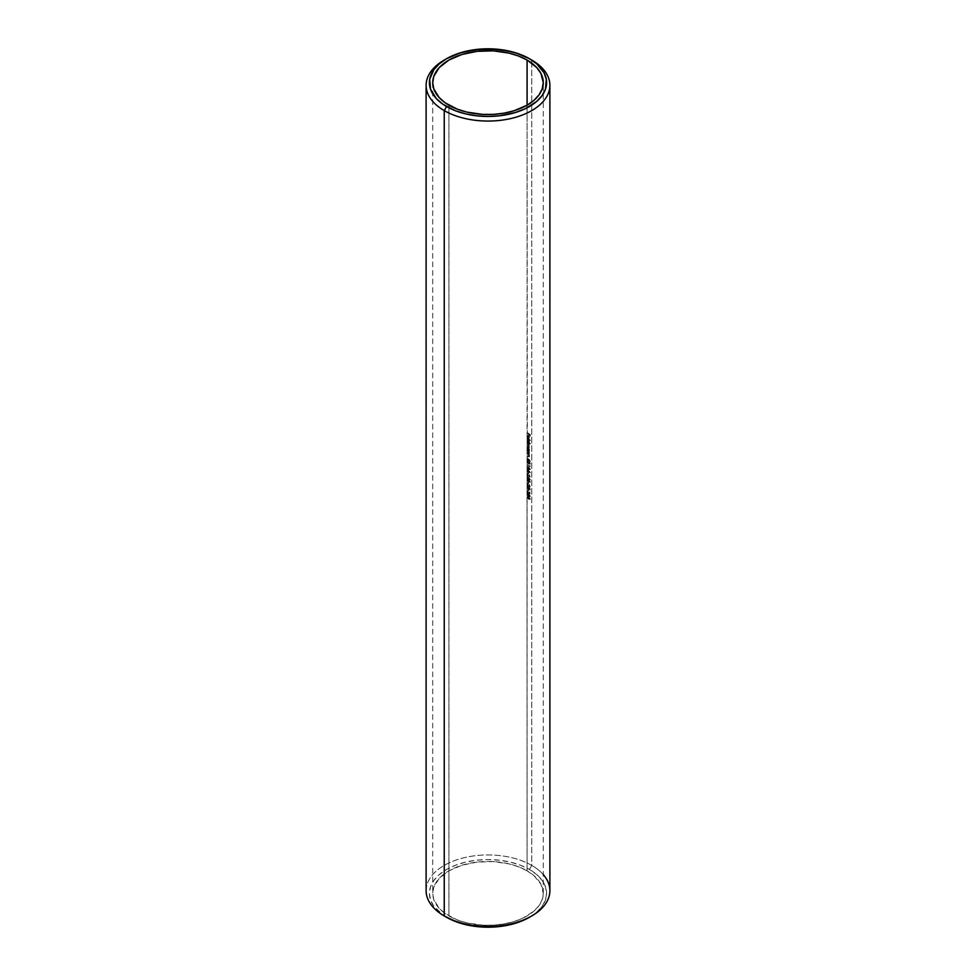 <?xml version="1.0" encoding="UTF-8"?>
<svg xmlns="http://www.w3.org/2000/svg" width="976" height="976" viewBox="0 0 976 976"><rect width="100%" height="100%" fill="white"/><g stroke="black" fill="none" stroke-linecap="round" stroke-linejoin="round"><path stroke-width="0.73" stroke-dasharray="4.88 3.66" d="M528.626 496.54L530.224 499.358L527.589 497.955L527.321 496.516L528.626 496.54M527.565 496.979L529.944 499.041L529.346 497.345L527.565 496.979M528.626 493.795L530.224 496.613L527.43 494.93L527.321 493.771L528.626 493.795M527.565 494.234L529.944 496.296L529.248 494.515L527.565 494.234M528.016 490.696L527.821 492.49L528.504 492.965L528.833 492.172A55.608 32.098 180 0 1 529.138 492.368L529.724 493.649L529.626 491.806L530.163 492.526L529.919 494.027L527.674 492.697L527.321 490.952L528.016 490.696M529.724 493.71L528.907 492.502A55.278 31.915 0 0 0 528.602 492.307L528.26 493.1L527.491 492.441L527.723 491.099L528.504 492.965L527.357 492.075L527.906 490.879L527.003 491.538L527.089 870.812A55.278 31.915 0 0 0 466.845 863.894A55.278 31.915 0 0 0 432.722 893.382A55.278 31.915 0 0 0 448.911 915.939L448.911 105.188L448.911 915.939A55.278 31.915 0 0 0 509.155 922.857A55.278 31.915 0 0 0 543.278 893.382A55.278 31.915 0 0 0 527.089 870.812L527.089 497.528L528.858 499.383L530.127 499.151L529.114 497.162L527.089 496.65L527.089 494.771L528.858 496.638L530.127 496.394L529.114 494.417L527.089 493.905L527.089 492.087L529.687 494.161L529.919 492.66L529.395 491.941L529.492 493.783L528.907 492.502A55.278 31.915 0 0 0 528.602 492.307L528.833 492.172A55.608 32.098 180 0 1 529.138 492.368L529.968 493.575M527.979 486.316L527.784 487.927L528.821 488.573L528.833 487.183L530.297 488.488L530.297 489.964A55.608 32.098 0 0 0 530.005 489.769L529.236 487.854L529.016 488.952L527.577 488.073L527.979 486.316M528.626 479.484L530.224 482.315L527.43 480.631L527.321 479.472L528.626 479.484M527.565 479.936L529.944 481.985L529.248 480.216L527.565 479.936M528.626 466.833L530.224 469.663L527.43 467.98L527.321 466.821L528.626 466.833M527.565 467.284L529.944 469.346L529.248 467.565L527.565 467.284M528.626 461.343L530.224 464.161L527.43 462.478L527.321 461.319L528.626 461.343M527.565 461.782L529.944 463.844L529.248 462.063L527.565 461.782M527.979 458.269L527.784 459.879L528.821 460.513L528.833 459.135L530.297 460.44L530.297 461.904A55.608 32.098 0 0 0 530.005 461.709L529.236 459.806L529.016 460.904L527.577 460.025L527.979 458.269M528.345 447.74L529.48 449.289L529.114 450.644A55.608 32.098 180 0 1 529.517 450.9L529.517 451.217A55.608 32.098 0 0 0 527.321 449.875L527.321 449.558A55.608 32.098 180 0 1 527.711 449.777L527.321 448.118L528.345 447.74M528.516 448.155L527.552 448.643L528.772 450.351L528.516 448.155M528.345 439.712L529.48 441.274L529.102 442.616A55.608 32.098 180 0 1 530.371 443.446L530.371 443.763A55.608 32.098 0 0 0 527.321 441.86L527.321 441.53A55.608 32.098 180 0 1 527.711 441.762L527.321 440.103L528.345 439.712M528.516 440.139L527.626 441.054L529.053 442.274L528.516 440.139M528.333 435.491L529.456 436.943L529.138 438.358L528.382 438.175L528.382 435.833L527.613 435.967L527.894 437.748L527.406 436.894L527.479 435.528L528.333 435.491M529.285 437.504L528.65 436.04L528.65 438.017L529.285 437.504M549.891 890.673A61.891 35.734 0 0 0 531.761 865.407L529.431 869.457L536.715 874.581L542.119 880.437L545.462 886.781L546.584 893.382L545.462 899.97L542.119 906.326L536.715 912.17L529.431 917.294A58.584 33.818 0 0 0 529.431 869.457L531.761 865.407A61.891 35.734 180 0 1 543.278 874.594M446.569 917.294A58.584 33.818 0 0 1 446.569 869.457A58.584 33.818 0 0 1 529.431 869.457L520.55 865.248L510.424 862.125L499.431 860.198L488 859.551L476.569 860.198L465.576 862.125L455.45 865.248L446.569 869.457L439.285 874.581L433.881 880.437L430.538 886.781L429.416 893.382L430.538 899.97L433.881 906.326L444.239 915.939A61.891 35.734 180 0 1 444.239 865.407A61.891 35.734 180 0 1 531.761 865.407L531.761 60.061L531.761 865.407A61.891 35.734 0 0 0 464.32 857.66A61.891 35.734 0 0 0 426.109 890.673M527.052 448.667L527.089 491.087L527.089 487.634L528.455 489.122L529.041 488.232M527.052 448.423L527.735 447.642L528.87 448.167L529.114 450.644A55.608 32.098 180 0 1 529.517 450.9L529.285 451.034A55.278 31.915 0 0 0 528.882 450.778L528.638 448.301L527.662 447.752L527.052 448.423M527.089 446.618L527.089 448.265L527.089 446.618A55.278 31.915 180 0 1 528.297 447.337L529.309 447.276L528.907 444.153A55.278 31.915 180 0 1 529.285 444.385L529.285 444.068A55.278 31.915 0 0 0 527.089 442.726L527.321 446.166A55.608 32.098 180 0 1 528.528 446.886L529.297 446.74L528.187 445.215A55.608 32.098 0 0 0 527.321 444.69L527.321 444.373A55.608 32.098 180 0 1 528.455 445.044L529.297 444.958L528.26 443.47A55.608 32.098 0 0 0 527.321 442.909L527.089 441.994L527.089 443.043A55.278 31.915 180 0 1 528.028 443.604L529.053 444.983L528.223 445.19A55.278 31.915 0 0 0 527.089 444.507L527.089 443.043A55.278 31.915 180 0 1 528.028 443.604L529.297 444.958L528.223 445.19A55.278 31.915 0 0 0 527.089 444.507L527.089 444.836A55.278 31.915 180 0 1 527.955 445.349L529.029 446.642L528.297 447.02A55.278 31.915 0 0 0 527.089 446.3L527.089 444.836A55.278 31.915 180 0 1 527.955 445.349L529.297 446.74L528.297 447.02A55.278 31.915 0 0 0 527.089 446.3L527.089 446.618A55.278 31.915 180 0 1 528.297 447.337L528.528 447.203A55.608 32.098 0 0 0 527.321 446.483L527.089 446.618M527.284 441.567L527.479 441.896A55.278 31.915 0 0 0 527.089 441.664L527.089 441.994A55.278 31.915 180 0 1 530.127 443.897L530.127 443.58A55.278 31.915 0 0 0 528.87 442.75L529.004 440.81L527.369 439.822L527.04 440.579L527.735 439.627L529.236 440.676L529.102 442.616A55.608 32.098 180 0 1 530.371 443.446L530.127 443.58A55.278 31.915 0 0 0 528.87 442.75L529.553 441.847L528.443 439.773L527.089 440.237L527.089 438.602L527.479 441.896A55.278 31.915 0 0 0 527.089 441.664L527.321 441.53A55.608 32.098 180 0 1 527.711 441.762L527.04 440.579M527.089 438.273L527.089 438.602A55.278 31.915 180 0 1 530.127 440.505L530.127 440.188A55.278 31.915 0 0 0 527.089 438.273L527.089 436.723L527.321 438.139A55.608 32.098 180 0 1 530.371 440.054L530.371 440.371A55.608 32.098 0 0 0 527.321 438.468L527.089 438.602A55.278 31.915 180 0 1 530.127 440.505L530.127 440.188A55.278 31.915 0 0 0 527.089 438.273M527.052 436.394L527.662 437.882L527.333 436.248L528.138 435.967L528.138 438.309L529.077 438.407L528.577 435.991L527.504 435.516L527.04 436.309L528.431 435.54L529.553 437.577L528.382 438.175L527.796 435.76L528.138 438.309L529.553 437.577L528.431 435.54L527.089 435.955L527.089 433.149L527.089 436.723L527.894 437.748L527.04 436.309M527.089 432.819L527.089 433.149A55.278 31.915 180 0 1 528.565 434.027L528.565 435.455A55.278 31.915 180 0 1 528.87 435.638L528.87 434.222A55.278 31.915 180 0 1 529.761 434.808L529.761 436.223A55.278 31.915 180 0 1 530.053 436.418L530.053 434.686A55.278 31.915 0 0 0 527.089 432.819L527.089 105.188L527.321 432.685A55.608 32.098 180 0 1 530.297 434.54L530.297 436.284A55.608 32.098 0 0 0 530.005 436.089L530.005 434.674A55.608 32.098 0 0 0 529.102 434.088L529.102 435.503A55.608 32.098 0 0 0 528.797 435.32L528.797 433.893A55.608 32.098 0 0 0 527.321 433.002L527.089 433.149A55.278 31.915 180 0 1 528.565 434.027L528.565 435.455A55.278 31.915 180 0 1 528.87 435.638L528.87 434.222A55.278 31.915 180 0 1 529.761 434.808L529.761 436.223A55.278 31.915 180 0 1 530.053 436.418L530.053 434.686A55.278 31.915 0 0 0 527.089 432.819M527.284 449.594L527.479 449.912A55.278 31.915 0 0 0 527.089 449.692L527.089 448.997L527.711 449.777L527.089 448.997M527.321 487.28L528.101 486.682L527.321 487.28L528.089 488.659L528.821 488.573L528.833 487.183L530.297 488.488L528.602 487.317L528.089 488.659L527.321 487.28L527.87 486.499L527.089 486.67L527.491 488.415L528.785 489.086L529.004 487.988L529.761 489.903A55.278 31.915 180 0 1 530.053 490.098L530.053 488.634L528.602 487.317L528.589 488.708L527.552 488.061L527.089 485.67A55.278 31.915 180 0 1 527.406 485.853L527.406 484.194L529.199 486.914L530.127 486.329L529.175 484.645L529.834 486.377L528.992 486.402L527.089 483.242L527.089 480.473L529.114 482.461L530.127 481.778L528.858 479.924L527.089 479.606L527.089 478.106A55.278 31.915 180 0 1 527.796 478.521L527.796 478.935A55.278 31.915 180 0 1 528.101 479.118L528.101 478.716A55.278 31.915 180 0 1 530.127 480.021L527.796 476.508L527.796 478.203A55.278 31.915 0 0 0 527.089 477.789L527.089 475.776A55.278 31.915 180 0 1 527.406 475.959L527.406 474.287L529.273 477.069L530.127 476.434L529.175 474.751L529.834 476.483L529.114 476.63L527.089 473.336L527.089 470.957A55.278 31.915 180 0 1 527.796 471.371L527.796 471.786A55.278 31.915 180 0 1 528.101 471.969L528.101 471.567A55.278 31.915 180 0 1 530.127 472.86L527.796 469.358L527.796 471.054A55.278 31.915 0 0 0 527.089 470.639L527.089 467.821L528.858 469.688L530.127 469.444L529.114 467.467L527.089 466.955L527.089 464.857A55.278 31.915 180 0 1 530.053 466.723L529.761 466.199A55.278 31.915 0 0 0 527.089 464.539L527.089 462.319L528.858 464.186L530.127 463.942L529.114 461.965L527.089 461.453L527.089 459.586L528.455 461.075L529.004 459.94L529.761 461.843A55.278 31.915 180 0 1 530.053 462.051L530.053 460.574L528.602 459.269L528.589 460.648L527.552 460.013L527.089 456.06A55.278 31.915 180 0 1 528.223 456.744L529.26 456.805L528.894 455.182A55.278 31.915 180 0 1 529.285 455.438L529.285 455.109A55.278 31.915 0 0 0 527.089 453.767L527.089 453.035A55.278 31.915 180 0 1 528.223 453.718L529.26 453.779L528.894 452.156A55.278 31.915 180 0 1 529.285 452.413L529.285 452.083A55.278 31.915 0 0 0 527.089 450.741L527.089 451.071A55.278 31.915 180 0 1 527.894 451.546L529.053 453.047L528.138 453.34A55.278 31.915 0 0 0 527.089 452.718L527.089 450.009A55.278 31.915 180 0 1 529.285 451.351L529.285 451.034A55.278 31.915 0 0 0 528.882 450.778L529.553 449.863L528.443 447.789L527.04 448.594M527.089 454.084A55.278 31.915 180 0 1 527.894 454.572L529.053 456.073L528.138 456.365A55.278 31.915 0 0 0 527.089 455.743L527.089 454.084A55.278 31.915 180 0 1 527.894 454.572L528.126 454.438A55.608 32.098 0 0 0 527.321 453.95L527.089 454.084M527.321 459.232L528.101 458.635L527.321 459.232L528.089 460.599L528.821 460.513L528.833 459.135L530.297 460.44L528.602 459.269L528.089 460.599L527.321 459.232L527.87 458.452L527.003 459.025L528.089 460.916L529.041 460.172M528.101 473.665A55.278 31.915 180 0 1 528.406 473.86L528.406 472.482A55.278 31.915 0 0 0 528.101 472.299L528.101 473.665A55.278 31.915 180 0 1 528.406 473.86L528.65 473.726A55.608 32.098 0 0 0 528.333 473.531L528.101 473.665M528.101 483.571A55.278 31.915 180 0 1 528.406 483.754L528.406 482.388A55.278 31.915 0 0 0 528.101 482.193L528.101 483.571A55.278 31.915 180 0 1 528.406 483.754L528.65 483.62A55.608 32.098 0 0 0 528.333 483.437L528.101 483.571M528.101 490.721A55.278 31.915 180 0 1 528.406 490.904L528.406 489.537A55.278 31.915 0 0 0 528.101 489.342L528.101 490.721A55.278 31.915 180 0 1 528.406 490.904L528.65 490.769A55.608 32.098 0 0 0 528.333 490.586L528.101 490.721M527.089 870.812L533.957 875.643L540.899 884.11L543.278 893.382L542.217 899.604L539.069 905.594L533.957 911.108L523.063 918.05L514.059 921.515L504.043 923.918L493.417 925.138L482.583 925.138L466.845 922.857L457.293 919.917L445.276 913.621L439.249 908.424L433.783 899.604L432.722 893.382L433.783 887.147L439.249 878.339L448.911 870.812L461.941 865.236L477.215 862.076L493.417 861.613L509.155 863.894L518.707 866.847L527.089 870.812M445.434 59.377A61.891 35.734 180 0 1 531.761 60.061A61.891 35.734 0 0 0 444.239 60.061M530.297 434.54L530.297 436.284A55.608 32.098 0 0 0 530.005 436.089L530.005 434.674A55.608 32.098 0 0 0 529.102 434.088L529.102 435.503A55.608 32.098 0 0 0 528.797 435.32L528.797 433.893A55.608 32.098 0 0 0 527.321 433.002L527.321 432.685A55.608 32.098 180 0 1 530.297 434.54M527.552 435.894L527.662 437.882L527.565 435.894M528.406 438.151L529.297 437.419L528.406 438.151L528.406 436.174L529.297 437.419L528.65 436.04L528.406 438.151M530.371 440.054L530.371 440.371A55.608 32.098 0 0 0 527.321 438.468L527.321 438.139A55.608 32.098 180 0 1 530.371 440.054M527.308 440.762L527.735 439.627M527.089 441.994L527.089 441.994A55.278 31.915 180 0 1 530.127 443.897L530.371 443.763A55.608 32.098 0 0 0 527.321 441.86L527.089 441.994M529.053 441.811L528.443 440.091L528.809 442.409L527.565 441.64L527.577 440.164L528.443 440.091L527.809 440.03L528.199 442.323L529.297 441.677L528.016 442.201L527.467 440.261L529.053 441.811M527.321 440.103L527.321 440.835M529.468 447.337L528.528 447.203A55.608 32.098 0 0 0 527.321 446.483L527.321 446.166A55.608 32.098 180 0 1 528.528 446.886L529.26 446.508L528.187 445.215A55.608 32.098 0 0 0 527.321 444.69L527.321 444.373A55.608 32.098 180 0 1 528.455 445.044L529.273 444.727L528.26 443.47A55.608 32.098 0 0 0 527.321 442.909L527.321 442.592A55.608 32.098 180 0 1 529.517 443.934L529.517 444.251A55.608 32.098 0 0 0 529.138 444.019L529.224 447.484L528.297 447.337L529.553 446.971L528.907 444.153A55.278 31.915 180 0 1 529.285 444.385L529.285 444.068A55.278 31.915 0 0 0 527.089 442.726L527.321 442.592A55.608 32.098 180 0 1 529.517 443.934L529.517 444.251A55.608 32.098 0 0 0 529.138 444.019L529.212 445.703M528.992 447.618L529.126 445.8M527.308 448.789L527.735 447.642M527.089 449.692L527.321 449.558A55.608 32.098 180 0 1 527.711 449.777L527.479 449.912A55.278 31.915 0 0 0 527.089 449.692L527.089 449.692M529.285 451.351L529.517 451.217A55.608 32.098 0 0 0 527.321 449.875L527.089 450.009A55.278 31.915 180 0 1 529.285 451.351L529.285 451.351M529.053 449.838L528.443 448.106L528.809 450.424L527.565 449.668L527.577 448.179L528.443 448.106L527.809 448.045L528.199 450.351L529.297 449.704L528.016 450.229L527.467 448.277L529.053 449.838M527.321 448.118L527.321 448.862M527.894 451.546L528.126 451.412A55.608 32.098 0 0 0 527.321 450.924L527.089 451.071A55.278 31.915 180 0 1 527.894 451.546L528.724 451.815L527.894 451.546M529.053 453.206L528.724 451.815L529.053 453.206M528.87 453.474L528.126 451.412A55.608 32.098 0 0 0 527.321 450.924L527.321 450.607A55.608 32.098 180 0 1 529.517 451.949L529.517 452.278A55.608 32.098 0 0 0 529.126 452.022L529.468 453.694L528.455 453.572A55.608 32.098 0 0 0 527.321 452.901L527.321 452.583A55.608 32.098 180 0 1 528.37 453.206L528.138 453.34A55.278 31.915 0 0 0 527.089 452.718L527.089 453.035A55.278 31.915 180 0 1 528.223 453.718L529.553 453.291L528.894 452.156A55.278 31.915 180 0 1 529.285 452.413L529.285 452.083A55.278 31.915 0 0 0 527.089 450.741L527.321 450.607A55.608 32.098 180 0 1 529.517 451.949L529.517 452.278A55.608 32.098 0 0 0 529.126 452.022L529.529 453.535L528.455 453.572A55.608 32.098 0 0 0 527.321 452.901L527.321 452.583A55.608 32.098 180 0 1 528.37 453.206L529.187 453.437M528.48 454.975L529.297 456.097L528.48 454.975M528.638 456.634L529.126 455.048L529.468 456.719L528.455 456.597A55.608 32.098 0 0 0 527.321 455.926L527.321 455.609A55.608 32.098 180 0 1 528.37 456.231L528.138 456.365A55.278 31.915 0 0 0 527.089 455.743L527.089 456.06A55.278 31.915 180 0 1 528.223 456.744L529.553 456.317L528.126 454.438A55.608 32.098 0 0 0 527.321 453.95L527.321 453.633A55.608 32.098 180 0 1 529.517 454.975L529.517 455.304A55.608 32.098 0 0 0 529.126 455.048L528.894 455.182A55.278 31.915 180 0 1 529.285 455.438L529.285 455.109A55.278 31.915 0 0 0 527.089 453.767L527.321 453.633A55.608 32.098 180 0 1 529.517 454.975L529.517 455.304A55.608 32.098 0 0 0 529.126 455.048L529.529 456.561L528.455 456.597A55.608 32.098 0 0 0 527.321 455.926L527.321 455.609A55.608 32.098 180 0 1 528.37 456.231L528.955 456.597M529.029 460.892L529.297 460.257L528.089 460.916L527.003 459.025L528.101 458.317L527.552 459.098M527.321 458.488L527.321 459.452L528.101 458.317M527.87 458.452L527.089 458.622M529.004 459.94L530.005 460.501L529.236 459.806L529.053 460.404M529.761 461.843L530.005 460.501L529.761 461.843A55.278 31.915 180 0 1 530.053 462.051L530.297 461.904A55.608 32.098 0 0 0 530.005 461.709L529.761 461.843M530.053 460.574L530.053 462.051L530.053 460.574M528.602 464.027L527.003 461.843L528.602 464.027L530.371 463.661L528.602 464.027M528.602 461.599L530.371 463.661L528.602 461.599L527.003 461.843L527.979 461.075L528.602 461.599M527.321 461.319L527.321 462.185L527.979 461.075M527.748 461.209L527.089 461.453M528.602 461.929L527.321 462.038L529.395 462.563L529.712 463.978L527.845 463.112L527.321 462.038L528.48 461.843L529.748 463.929L527.613 462.844L527.552 461.904L529.944 463.844L528.602 461.929M529.761 466.199L530.005 465.515L529.761 466.199A55.278 31.915 0 0 0 527.089 464.539L527.321 464.405A55.608 32.098 180 0 1 530.005 466.064L529.761 466.199M527.089 464.857L527.089 464.857A55.278 31.915 180 0 1 530.053 466.723L530.297 466.589A55.608 32.098 0 0 0 527.321 464.722L527.089 464.857M530.053 466.064L530.297 466.589A55.608 32.098 0 0 0 527.321 464.722L527.321 464.405A55.608 32.098 180 0 1 530.005 466.064M528.602 469.529L527.003 467.345L528.602 469.529L530.371 469.163L528.602 469.529M528.602 467.101L530.371 469.163L528.602 467.101L527.003 467.345L527.979 466.565L528.602 467.101M527.321 466.821L527.321 467.687L527.979 466.565M527.748 466.699L527.089 466.955M528.602 467.419L527.321 467.541L528.602 467.419L529.712 469.48L527.845 468.614L527.321 467.541L528.48 467.345L529.748 469.432L527.613 468.346L527.552 467.394L529.944 469.346L528.602 467.419M527.796 471.054L528.028 469.224L527.796 471.054A55.278 31.915 0 0 0 527.089 470.639L527.321 470.505A55.608 32.098 180 0 1 528.028 470.92L527.796 471.054M527.089 470.957L527.089 470.957A55.278 31.915 180 0 1 527.796 471.371L528.028 471.237A55.608 32.098 0 0 0 527.321 470.822L527.089 470.957M528.101 471.567L528.101 471.567A55.278 31.915 180 0 1 530.127 472.86L530.371 472.726A55.608 32.098 0 0 0 528.333 471.42L528.101 471.567M530.127 472.799L527.796 469.358L530.127 472.86M528.101 471.237L528.333 471.103A55.608 32.098 180 0 1 529.626 471.92L529.395 472.055A55.278 31.915 0 0 0 528.101 471.237L528.101 470.176L529.626 471.92L528.333 470.042L528.101 471.237L528.101 470.176L529.395 472.055A55.278 31.915 0 0 0 528.101 471.237M530.371 472.726A55.608 32.098 0 0 0 528.333 471.42L528.333 471.835A55.608 32.098 0 0 0 528.028 471.652L528.028 471.237A55.608 32.098 0 0 0 527.321 470.822L527.321 470.505A55.608 32.098 180 0 1 528.028 470.92L528.028 469.224L530.371 472.665M528.333 471.103A55.608 32.098 180 0 1 529.626 471.92L528.333 470.042L528.333 471.103M528.406 472.482L528.406 473.86L528.406 472.482A55.278 31.915 0 0 0 528.101 472.299L528.333 472.164A55.608 32.098 180 0 1 528.65 472.347L528.406 472.482M528.65 472.347L528.65 473.726A55.608 32.098 0 0 0 528.333 473.531L528.333 472.164A55.608 32.098 180 0 1 528.65 472.347M529.248 476.727L530.078 476.203L529.48 476.825L528.345 475.483L529.248 476.727M529.724 476.678L529.407 474.617L530.127 477.02L527.638 474.153L527.638 475.824A55.608 32.098 0 0 0 527.321 475.629L527.321 473.201L528.577 475.349L527.089 473.336L527.089 475.776A55.278 31.915 180 0 1 527.406 475.959L527.638 474.153L529.895 477.154L529.407 474.617L530.127 477.02L527.638 474.153L527.638 475.824A55.608 32.098 0 0 0 527.321 475.629L527.321 473.201L529.48 476.825M527.796 478.203L528.028 476.373L527.796 478.203A55.278 31.915 0 0 0 527.089 477.789L527.321 477.654A55.608 32.098 180 0 1 528.028 478.069L527.796 478.203M527.089 478.106L527.089 478.106A55.278 31.915 180 0 1 527.796 478.521L528.028 478.386A55.608 32.098 0 0 0 527.321 477.972L527.089 478.106M528.101 478.716L528.101 478.716A55.278 31.915 180 0 1 530.127 480.021L530.371 479.875A55.608 32.098 0 0 0 528.333 478.582L528.101 478.716M530.127 479.948L527.796 476.508L530.127 480.021M528.101 478.386L528.333 478.252A55.608 32.098 180 0 1 529.626 479.07L529.395 479.204A55.278 31.915 0 0 0 528.101 478.386L528.101 477.325L529.626 479.07L528.333 477.191L528.101 478.386L528.101 477.325L529.395 479.204A55.278 31.915 0 0 0 528.101 478.386M530.371 479.875A55.608 32.098 0 0 0 528.333 478.582L528.333 478.984A55.608 32.098 0 0 0 528.028 478.801L528.028 478.386A55.608 32.098 0 0 0 527.321 477.972L527.321 477.654A55.608 32.098 180 0 1 528.028 478.069L528.028 476.373L530.371 479.814M528.333 478.252A55.608 32.098 180 0 1 529.626 479.07L528.333 477.191L528.333 478.252M528.602 482.181L527.003 479.997L528.602 482.181L530.371 481.815L528.602 482.181M528.602 479.753L530.371 481.815L528.602 479.753L527.003 479.997L527.979 479.216L528.602 479.753M527.321 479.472L527.321 480.338L527.979 479.216M527.748 479.35L527.089 479.606M528.602 480.07L527.321 480.18L529.395 480.717L529.712 482.132L527.845 481.266L527.321 480.18L528.48 479.997L529.748 482.083L527.516 480.839L527.552 480.046L529.944 481.985L528.602 480.07M528.406 482.388L528.406 483.754L528.406 482.388A55.278 31.915 0 0 0 528.101 482.193L528.333 482.059A55.608 32.098 180 0 1 528.65 482.254L528.406 482.388M528.65 482.254L528.65 483.62A55.608 32.098 0 0 0 528.333 483.437L528.333 482.059A55.608 32.098 180 0 1 528.65 482.254M529.248 486.634L530.078 486.109L529.248 486.634L528.345 485.377L529.248 486.634M529.724 486.585L529.407 484.511L530.127 486.926L527.638 484.059L527.638 485.719A55.608 32.098 0 0 0 527.321 485.536L527.321 483.108L528.577 485.243L527.321 483.108L527.089 485.67A55.278 31.915 180 0 1 527.406 485.853L527.638 484.059L529.895 487.061L529.407 484.511L530.127 486.926L527.638 484.059L527.638 485.719A55.608 32.098 0 0 0 527.321 485.536L527.321 483.108L529.48 486.719M529.029 488.939L529.297 488.317L528.089 488.964L527.003 487.085L528.101 486.365L527.552 487.146M527.321 486.536L527.321 487.5L528.101 486.365M527.87 486.499L527.089 486.67M529.004 487.988L530.005 488.549L529.236 487.854L529.053 488.451M529.761 489.903L530.005 488.549L529.761 489.903A55.278 31.915 180 0 1 530.053 490.098L530.297 489.964A55.608 32.098 0 0 0 530.005 489.769L529.761 489.903M530.053 488.634L530.053 490.098L530.053 488.634M528.406 489.537L528.406 490.904L528.406 489.537A55.278 31.915 0 0 0 528.101 489.342L528.333 489.208A55.608 32.098 180 0 1 528.65 489.403L528.406 489.537M528.65 489.403L528.65 490.769A55.608 32.098 0 0 0 528.333 490.586L528.333 489.208A55.608 32.098 180 0 1 528.65 489.403M527.003 491.538L528.138 490.745L527.003 491.538L528.223 493.222L527.003 491.538M527.235 491.404L528.138 490.745M527.906 490.879L527.089 491.087M528.528 493.478L529.614 493.917L528.76 493.331M530.127 493.502L529.382 494.051L530.127 493.502L529.626 491.806L530.127 493.502M529.395 492.27L530.078 493.173L529.395 492.27M528.602 496.479L527.003 494.295L528.602 496.479L530.371 496.113L528.602 496.479M528.602 494.051L530.371 496.113L528.602 494.051L527.003 494.295L527.979 493.527L528.602 494.051M527.321 493.771L527.321 494.637L527.979 493.527M527.748 493.661L527.089 493.905M528.602 494.368L527.321 494.49L528.602 494.368L529.712 496.43L527.845 495.564L527.321 494.49L528.48 494.295L529.748 496.381L527.613 495.296L527.552 494.356L529.944 496.296L528.602 494.368M528.602 499.236L527.003 497.04L528.602 499.236L529.602 499.651L530.371 498.858L528.602 499.236M528.602 496.808L530.371 498.858L528.602 496.808L527.003 497.04L527.979 496.272L528.602 496.808M527.321 496.516L527.321 497.394L527.979 496.272M527.748 496.406L527.089 496.65M528.602 497.126L527.321 497.235L529.395 497.772L529.395 499.261L527.321 497.235L529.212 497.565L529.59 499.248L527.516 497.894L527.552 497.101L529.944 499.041L528.602 497.126M432.722 82.618L432.722 893.382M543.278 893.382L543.278 82.618"/><path stroke-width="1.46" d="M543.278 874.594A61.891 35.734 180 0 1 531.761 915.939A61.891 35.734 180 0 1 444.239 915.939L444.239 110.593L446.569 106.543A58.584 33.818 180 0 1 446.569 58.706A58.584 33.818 180 0 1 529.431 58.706L515.621 52.789L505.007 50.252L493.746 48.959L476.569 49.447L460.379 52.789L446.569 58.706L439.285 63.83L433.881 69.674L429.696 79.312L430.538 89.219L436.333 98.564L442.714 104.078L455.45 110.752L465.576 113.875L476.569 115.802L488 116.449L499.431 115.802L515.621 112.447L525.161 108.775L536.715 101.419L542.119 95.563L545.462 89.219L546.304 79.312L544.059 72.81L536.715 63.83L529.431 58.706A58.584 33.818 180 0 1 529.431 106.543A58.584 33.818 180 0 1 446.569 106.543L444.239 110.593A61.891 35.734 0 0 0 531.761 110.593A61.891 35.734 0 0 0 531.761 60.061L531.761 60.061A61.891 35.734 180 0 1 549.891 85.327A61.891 35.734 180 0 1 511.68 118.34A61.891 35.734 180 0 1 444.239 110.593L444.239 915.939L446.569 917.294A58.584 33.818 0 0 0 529.431 917.294L520.55 921.503L510.424 924.626L499.431 926.553L488 927.2L476.569 926.553L465.576 924.626L455.45 921.503L444.239 915.939A61.891 35.734 0 0 0 511.68 923.686A61.891 35.734 0 0 0 549.891 890.673L549.891 85.327M527.089 60.061L527.089 105.188L527.089 60.061A55.278 31.915 180 0 1 543.278 82.618A55.278 31.915 180 0 1 509.155 112.106A55.278 31.915 180 0 1 448.911 105.188A55.278 31.915 180 0 1 432.722 82.618A55.278 31.915 180 0 1 466.845 53.143A55.278 31.915 180 0 1 527.089 60.061L536.751 67.576L540.899 73.359L543.278 82.618L542.217 88.853L539.069 94.831L533.957 100.357L527.089 105.188L514.059 110.764L504.043 113.167L493.417 114.387L482.583 114.387L466.845 112.106L457.293 109.153L445.276 102.87L439.249 97.661L433.783 88.853L432.722 82.618L433.783 76.396L439.249 67.576L448.911 60.061L461.941 54.485L477.215 51.325L493.417 50.862L509.155 53.143L518.707 56.083L527.089 60.061M446.569 58.706L444.239 60.061A61.891 35.734 0 0 0 444.239 110.593A61.891 35.734 180 0 1 426.109 85.327L426.109 890.673A61.891 35.734 0 0 0 444.239 915.939L444.239 915.939M426.109 85.327A61.891 35.734 180 0 1 445.434 59.377M531.761 60.061L529.431 58.706M531.761 915.939L529.431 917.294"/></g></svg>
